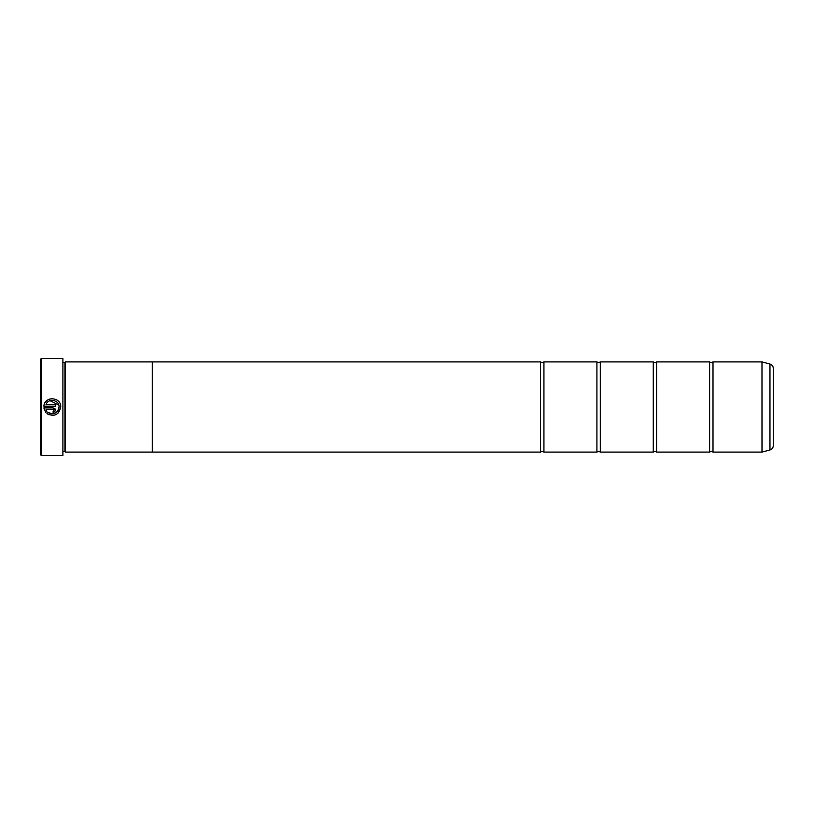 <?xml version="1.0" encoding="UTF-8"?>
<svg xmlns="http://www.w3.org/2000/svg" width="814" height="814" viewBox="0 0 814 814"><rect width="100%" height="100%" fill="white"/><g stroke="black" fill="none" stroke-linecap="round" stroke-linejoin="round"><path stroke-width="1.22" d="M713.003 452.085L761.985 452.085L761.985 361.915L713.003 361.915L713.003 452.085L711.314 451.292L709.625 452.085L656.644 452.085L654.955 451.292L653.266 452.085L600.294 452.085L598.605 451.292L596.916 452.085L543.935 452.085L542.246 451.292L540.557 452.085L152.279 452.085L152.279 361.904L65.496 361.904L65.496 452.096L152.279 452.096M709.625 452.085L709.625 361.915L656.644 361.915L656.644 452.085M653.266 452.085L653.266 361.915L600.294 361.915L600.294 452.085M596.916 452.085L596.916 361.915L543.935 361.915L543.935 452.085M48.982 414.825L46.958 413.593C54.263 417.134 58.862 414.957 60.745 407.051L57.896 413.38M59.056 407.051L59.056 407.051C57.611 413.288 53.978 415.069 48.158 412.393L49.532 413.217M51.608 413.777L53.358 413.726M56.827 412.057L58.048 410.602M55.922 414.682L52.798 415.486M60.745 407C61.213 396.672 44.404 395.879 43.895 406.206L55.678 406.206L55.678 404.527L46.032 404.527C48.321 397.761 59.402 399.857 59.056 407M45.299 402.34L46.785 400.661M48.077 399.745L49.542 399.074M51.099 398.697L52.696 398.626M56.512 399.735L58.374 401.2M58.394 401.221L59.391 402.472M60.114 403.876L60.572 405.403M53.989 410.429L53.144 411.274L53.144 412.963L55.678 410.429L53.144 407.895L43.895 407.895L45.757 412.403L46.958 411.192L46.032 409.584L53.144 409.584L53.989 410.429L53.144 409.584M54.935 408.648L55.678 410.429M41.26 455.464L40.7 454.904L40.7 359.096L41.26 358.536L41.26 455.464L62.902 455.464L62.902 358.536L41.26 358.536M62.902 358.536L62.902 455.464M63.238 362.464L64.937 362.464L64.937 451.536L65.496 452.096M773.3 368.396L773.3 445.604C773.168 447.812 772.048 449.257 769.963 449.959L769.963 364.041C772.048 364.743 773.168 366.188 773.3 368.396M152.279 361.915L540.557 361.915L540.557 452.085M48.158 412.393L46.958 413.593M44.495 410.287L43.895 407.895M46.032 409.584L46.958 411.192M58.75 405.057L50.051 400.681M761.985 361.915L762.077 452.075L769.963 449.959M713.003 361.915L711.314 362.708L709.625 361.915M656.644 361.915L654.955 362.708L653.266 361.915M600.294 361.915L598.605 362.708L596.916 361.915M543.935 361.915L542.246 362.708L540.557 361.915M64.937 362.464L65.496 361.904M769.963 364.041L762.077 361.925M63.238 451.536L64.937 451.536"/></g></svg>
